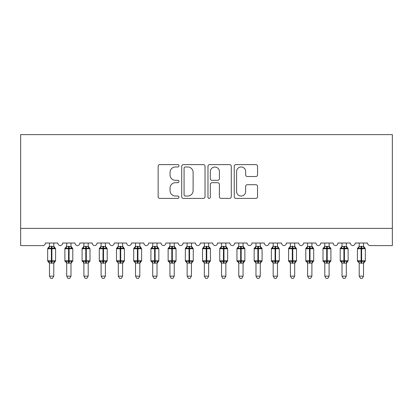 <?xml version="1.0" encoding="UTF-8"?>
<svg xmlns="http://www.w3.org/2000/svg" width="413" height="413" viewBox="0 0 413 413"><rect width="100%" height="100%" fill="white"/><g stroke="black" fill="none" stroke-linecap="round" stroke-linejoin="round"><path stroke-width="0.62" d="M178.968 165.794A1.182 1.182 0 0 0 177.786 164.611L159.836 164.611A1.688 1.688 0 0 0 158.148 166.305L158.148 196.707A1.688 1.688 0 0 0 159.836 198.395L177.786 198.395A1.182 1.182 0 0 0 178.968 197.213A1.182 1.182 0 0 0 177.786 196.03L175.463 196.03A5.405 5.405 0 0 1 170.058 190.625L170.058 188.091A5.405 5.405 0 0 1 175.463 182.685L177.786 182.685A1.182 1.182 0 0 0 178.968 181.503A1.182 1.182 0 0 0 177.786 180.321L175.463 180.321A5.405 5.405 0 0 1 170.058 174.916L170.058 172.386A5.405 5.405 0 0 1 175.463 166.981L177.786 166.981A1.182 1.182 0 0 0 178.968 165.794M255.864 176.521A1.688 1.688 0 0 0 257.552 174.833L257.552 166.305A1.688 1.688 0 0 0 255.864 164.611L235.931 164.611A1.688 1.688 0 0 0 234.243 166.305L234.243 196.707A1.688 1.688 0 0 0 235.931 198.395L255.864 198.395A1.688 1.688 0 0 0 257.552 196.707L257.552 186.402A1.688 1.688 0 0 0 255.864 184.714L247.335 184.714A1.688 1.688 0 0 0 245.647 186.402L245.647 191.513A4.517 4.517 0 0 1 241.125 196.03A4.517 4.517 0 0 1 236.608 191.513L236.608 171.498A4.517 4.517 0 0 1 241.125 166.981A4.517 4.517 0 0 1 245.647 171.498L245.647 174.833A1.688 1.688 0 0 0 247.335 176.521L255.864 176.521M392.35 228.399L392.35 134.612L20.65 134.612L20.65 245.606L42.849 245.606A2.581 2.581 0 0 0 45.43 243.025L57.82 243.025A2.581 2.581 0 0 0 60.231 245.601A2.581 2.581 0 0 0 62.637 243.025L75.027 243.025A2.581 2.581 0 0 0 77.438 245.601A2.581 2.581 0 0 0 79.848 243.025L92.238 243.025A2.581 2.581 0 0 0 94.644 245.601A2.581 2.581 0 0 0 97.055 243.025L109.445 243.025A2.581 2.581 0 0 0 111.856 245.601A2.581 2.581 0 0 0 114.262 243.025L126.652 243.025A2.581 2.581 0 0 0 129.062 245.601A2.581 2.581 0 0 0 131.473 243.025L143.863 243.025A2.581 2.581 0 0 0 146.269 245.601A2.581 2.581 0 0 0 148.68 243.025L161.07 243.025A2.581 2.581 0 0 0 163.481 245.601A2.581 2.581 0 0 0 165.887 243.025L178.277 243.025A2.581 2.581 0 0 0 180.688 245.601A2.581 2.581 0 0 0 183.098 243.025L195.488 243.025A2.581 2.581 0 0 0 197.894 245.601A2.581 2.581 0 0 0 200.305 243.025L212.695 243.025A2.581 2.581 0 0 0 215.106 245.601A2.581 2.581 0 0 0 217.512 243.025L229.902 243.025A2.581 2.581 0 0 0 232.312 245.601A2.581 2.581 0 0 0 234.723 243.025L247.113 243.025A2.581 2.581 0 0 0 249.519 245.601A2.581 2.581 0 0 0 251.93 243.025L264.32 243.025A2.581 2.581 0 0 0 266.731 245.601A2.581 2.581 0 0 0 269.137 243.025L281.527 243.025A2.581 2.581 0 0 0 283.938 245.601A2.581 2.581 0 0 0 286.348 243.025L298.738 243.025A2.581 2.581 0 0 0 301.144 245.601A2.581 2.581 0 0 0 303.555 243.025L315.945 243.025A2.581 2.581 0 0 0 318.356 245.601A2.581 2.581 0 0 0 320.762 243.025L333.152 243.025A2.581 2.581 0 0 0 335.562 245.601A2.581 2.581 0 0 0 337.973 243.025L350.363 243.025A2.581 2.581 0 0 0 352.769 245.601A2.581 2.581 0 0 0 355.18 243.025L367.57 243.025A2.581 2.581 0 0 0 370.151 245.606L392.35 245.606L392.35 228.399L20.65 228.399M205.024 166.305A1.688 1.688 0 0 0 203.335 164.611L183.403 164.611A1.688 1.688 0 0 0 181.715 166.305L181.715 196.707A1.688 1.688 0 0 0 183.403 198.395L203.335 198.395A1.688 1.688 0 0 0 205.024 196.707L205.024 166.305M209.665 164.611L229.597 164.611A1.688 1.688 0 0 1 231.285 166.305L231.285 196.707A1.688 1.688 0 0 1 229.597 198.395L221.069 198.395A1.688 1.688 0 0 1 219.38 196.707L219.38 184.379A1.688 1.688 0 0 0 217.692 182.685L212.034 182.685A1.688 1.688 0 0 0 210.341 184.379L210.341 197.213A1.182 1.182 0 0 1 209.159 198.395A1.182 1.182 0 0 1 207.976 197.213L207.976 166.305A1.688 1.688 0 0 1 209.665 164.611M185.261 166.981A1.182 1.182 0 0 0 184.079 168.163L184.079 194.848A1.182 1.182 0 0 0 185.261 196.03L187.709 196.03A5.405 5.405 0 0 0 193.114 190.625L193.114 172.386A5.405 5.405 0 0 0 187.709 166.981L185.261 166.981M219.38 171.581A4.517 4.517 0 0 0 214.863 167.064A4.517 4.517 0 0 0 210.341 171.581L210.341 178.633A1.688 1.688 0 0 0 212.034 180.321L217.692 180.321A1.688 1.688 0 0 0 219.38 178.633L219.38 171.581M53.778 246.437L53.778 246.437A1.895 1.807 180 0 0 54.769 248.022L54.402 248.58L51.883 247.97L48.848 248.58L48.233 247.939A0.862 0.862 0 0 0 47.665 248.745L47.665 260.794A0.862 0.862 0 0 0 48.233 261.599L48.848 260.959L51.367 261.568L54.402 260.959L54.769 261.517A1.895 1.807 -0 0 0 53.778 263.102L49.472 263.014L49.472 276.152L53.778 276.152L53.778 263.091M48.481 248.022A1.895 1.807 180 0 0 49.472 246.437L51.367 246.272L51.367 260.794L55.585 260.794L55.585 248.745L47.665 248.745L47.665 260.794L51.367 260.794L51.367 263.267M53.778 243.025L53.778 246.525L54.402 248.58M49.472 243.025L49.472 246.447M51.367 246.272L53.778 246.525L54.046 247.609M48.848 248.58L49.472 246.525M48.848 260.959L49.472 263.014M54.402 260.959L53.778 263.014M53.778 276.152L52.482 278.388L50.768 278.388L49.472 276.152M55.585 248.745L55.017 247.939A0.862 0.862 0 0 1 55.265 248.079M53.778 263.375L55.585 260.794A0.862 0.862 0 0 1 55.538 261.073M49.472 263.102L49.472 263.102A1.895 1.807 -0 0 0 48.481 261.517L48.481 261.517M70.984 246.437L70.984 246.437A1.895 1.807 180 0 0 71.981 248.022L71.609 248.58L69.09 247.97L66.059 248.58L65.44 247.939A0.862 0.862 0 0 0 64.877 248.745L64.877 260.794A0.862 0.862 0 0 0 65.44 261.599L64.877 260.794L72.791 260.794L72.791 248.745L72.229 247.939A0.862 0.862 0 0 1 72.476 248.079M70.984 263.375L72.791 260.794A0.862 0.862 0 0 1 72.745 261.073M66.684 263.102L66.684 263.102A1.895 1.807 -0 0 0 65.688 261.517L66.059 260.959L68.573 261.568L71.609 260.959L71.981 261.517A1.895 1.807 -0 0 0 70.984 263.102L66.679 263.014L66.684 276.152L70.984 276.152L70.984 263.091M88.191 246.437L88.191 246.437A1.895 1.807 180 0 0 89.187 248.022L88.816 248.58L86.302 247.97L83.266 248.58L82.646 247.939A0.862 0.862 0 0 0 82.084 248.745L82.084 260.794A0.862 0.862 0 0 0 82.646 261.599L82.084 260.794L89.998 260.794L89.998 248.745L89.435 247.939A0.862 0.862 0 0 1 89.683 248.079M88.191 263.375L89.998 260.794A0.862 0.862 0 0 1 89.951 261.073M83.891 263.102L83.891 263.102A1.895 1.807 -0 0 0 82.894 261.517L83.266 260.959L85.785 261.568L88.816 260.959L89.187 261.517A1.895 1.807 -0 0 0 88.191 263.102L83.891 263.014L83.891 276.152L88.191 276.152L88.191 263.091M105.403 246.437L105.403 246.437A1.895 1.807 180 0 0 106.394 248.022L106.027 248.58L103.508 247.97L100.473 248.58L99.858 247.939A0.862 0.862 0 0 0 99.29 248.745L99.29 260.794A0.862 0.862 0 0 0 99.858 261.599L99.29 260.794L107.21 260.794L107.21 248.745L106.642 247.939A0.862 0.862 0 0 1 106.89 248.079M105.403 263.375L107.21 260.794A0.862 0.862 0 0 1 107.163 261.073M101.097 263.102L101.097 263.102A1.895 1.807 -0 0 0 100.106 261.517L100.473 260.959L102.992 261.568L106.027 260.959L106.394 261.517A1.895 1.807 -0 0 0 105.403 263.102L101.097 263.014L101.097 276.152L105.403 276.152L105.403 263.091M122.609 246.437L122.609 246.437A1.895 1.807 180 0 0 123.606 248.022L123.234 248.58L120.715 247.97L117.684 248.58L117.065 247.939A0.862 0.862 0 0 0 116.502 248.745L116.502 260.794A0.862 0.862 0 0 0 117.065 261.599L116.502 260.794L124.416 260.794A0.862 0.862 0 0 1 124.37 261.073M118.309 263.102L118.309 263.102A1.895 1.807 -0 0 0 117.313 261.517L117.684 260.959L120.198 261.568L123.234 260.959L123.606 261.517A1.895 1.807 -0 0 0 122.609 263.102L118.304 263.014L118.309 276.152L122.609 276.152L122.609 263.091M66.684 263.375L65.688 261.517M70.984 243.025L70.984 246.525L71.609 248.58M65.688 248.022A1.895 1.807 180 0 0 66.684 246.437L70.984 246.525L71.258 247.609M66.684 243.025L66.684 246.447M66.059 248.58L66.679 246.525M66.059 260.959L66.679 263.014M71.609 260.959L70.984 263.014M70.984 276.152L69.694 278.388L67.975 278.388L66.684 276.152M83.891 263.375L82.894 261.517M88.191 243.025L88.196 246.525L88.816 248.58M82.894 248.022A1.895 1.807 180 0 0 83.891 246.437L88.196 246.525L88.465 247.609M83.891 243.025L83.891 246.447M83.266 248.58L83.891 246.525M83.266 260.959L83.891 263.014M88.816 260.959L88.196 263.014M88.191 276.152L86.9 278.388L85.181 278.388L83.891 276.152M101.097 263.375L100.106 261.517M105.403 243.025L105.403 246.525L106.027 248.58M100.106 248.022A1.895 1.807 180 0 0 101.097 246.437L105.403 246.525L105.671 247.609M101.097 243.025L101.097 246.447M100.473 248.58L101.097 246.525M100.473 260.959L101.097 263.014M106.027 260.959L105.403 263.014M105.403 276.152L104.107 278.388L102.393 278.388L101.097 276.152M118.309 263.375L117.313 261.517M122.609 263.375L124.416 260.794L124.416 248.745L116.502 248.745L118.309 246.163M122.609 243.025L122.609 246.525L123.234 248.58M117.313 248.022A1.895 1.807 180 0 0 118.309 246.437L122.609 246.525L122.883 247.609M118.309 243.025L118.309 246.447M117.684 248.58L118.304 246.525M117.684 260.959L118.304 263.014M123.234 260.959L122.609 263.014M122.609 276.152L121.319 278.388L119.6 278.388L118.309 276.152M139.816 246.437L139.816 246.437A1.895 1.807 180 0 0 140.812 248.022L140.441 248.58L137.927 247.97L134.891 248.58L134.271 247.939A0.862 0.862 0 0 0 133.709 248.745L133.709 260.794A0.862 0.862 0 0 0 134.271 261.599L133.709 260.794L141.623 260.794L141.623 248.745L141.06 247.939A0.862 0.862 0 0 1 141.308 248.079M139.816 263.375L141.623 260.794A0.862 0.862 0 0 1 141.576 261.073M135.516 263.102L135.516 263.102A1.895 1.807 -0 0 0 134.519 261.517L134.891 260.959L137.41 261.568L140.441 260.959L140.812 261.517A1.895 1.807 -0 0 0 139.816 263.102L135.516 263.014L135.516 276.152L139.816 276.152L139.816 263.091M135.516 263.375L134.519 261.517M139.816 243.025L139.821 246.525L140.441 248.58M134.519 248.022A1.895 1.807 180 0 0 135.516 246.437L139.821 246.525L140.09 247.609M135.516 243.025L135.516 246.447M134.891 248.58L135.516 246.525M134.891 260.959L135.516 263.014M140.441 260.959L139.821 263.014M139.816 276.152L138.525 278.388L136.806 278.388L135.516 276.152M157.028 246.437L157.028 246.437A1.895 1.807 180 0 0 158.019 248.022L157.652 248.58L155.133 247.97L152.098 248.58L151.483 247.939A0.862 0.862 0 0 0 150.915 248.745L150.915 260.794A0.862 0.862 0 0 0 151.483 261.599L150.915 260.794L158.835 260.794A0.862 0.862 0 0 1 158.788 261.073M152.722 263.102L152.722 263.102A1.895 1.807 -0 0 0 151.731 261.517L152.098 260.959L154.617 261.568L157.652 260.959L158.019 261.517A1.895 1.807 -0 0 0 157.028 263.102L152.722 263.014L152.722 276.152L157.028 276.152L157.028 263.091M152.722 263.375L151.731 261.517M157.028 263.375L158.835 260.794L158.835 248.745L150.915 248.745L152.722 246.163M157.028 243.025L157.028 246.525L157.652 248.58M151.731 248.022A1.895 1.807 180 0 0 152.722 246.437L157.028 246.525L157.296 247.609M152.722 243.025L152.722 246.447M152.098 248.58L152.722 246.525M152.098 260.959L152.722 263.014M157.652 260.959L157.028 263.014M157.028 276.152L155.732 278.388L154.018 278.388L152.722 276.152M174.234 246.437L174.234 246.437A1.895 1.807 180 0 0 175.231 248.022L174.859 248.58L172.34 247.97L169.309 248.58L168.69 247.939A0.862 0.862 0 0 0 168.127 248.745L168.127 260.794A0.862 0.862 0 0 0 168.69 261.599L168.127 260.794L176.041 260.794L176.041 248.745L175.479 247.939A0.862 0.862 0 0 1 175.726 248.079M174.234 263.375L176.041 260.794A0.862 0.862 0 0 1 175.995 261.073M169.934 263.102L169.934 263.102A1.895 1.807 -0 0 0 168.938 261.517L169.309 260.959L171.823 261.568L174.859 260.959L175.231 261.517A1.895 1.807 -0 0 0 174.234 263.102L169.929 263.014L169.934 276.152L174.234 276.152L174.234 263.091M169.934 263.375L168.938 261.517M174.234 243.025L174.234 246.525L174.859 248.58M168.938 248.022A1.895 1.807 180 0 0 169.934 246.437L174.234 246.525L174.508 247.609M169.934 243.025L169.934 246.447M169.309 248.58L169.929 246.525M169.309 260.959L169.929 263.014M174.859 260.959L174.234 263.014M174.234 276.152L172.944 278.388L171.225 278.388L169.934 276.152M191.441 246.437L191.441 246.437A1.895 1.807 180 0 0 192.437 248.022L192.066 248.58L189.552 247.97L186.516 248.58L185.896 247.939A0.862 0.862 0 0 0 185.334 248.745L185.334 260.794A0.862 0.862 0 0 0 185.896 261.599L185.334 260.794L193.248 260.794L193.248 248.745L192.685 247.939A0.862 0.862 0 0 1 192.933 248.079M191.441 263.375L193.248 260.794A0.862 0.862 0 0 1 193.201 261.073M187.141 263.102L187.141 263.102A1.895 1.807 -0 0 0 186.144 261.517L186.516 260.959L189.035 261.568L192.066 260.959L192.437 261.517A1.895 1.807 -0 0 0 191.441 263.102L187.141 263.014L187.141 276.152L191.441 276.152L191.441 263.091M187.141 263.375L186.144 261.517M191.441 243.025L191.446 246.525L192.066 248.58M186.144 248.022A1.895 1.807 180 0 0 187.141 246.437L191.446 246.525L191.715 247.609M187.141 243.025L187.141 246.447M186.516 248.58L187.141 246.525M186.516 260.959L187.141 263.014M192.066 260.959L191.446 263.014M191.441 276.152L190.15 278.388L188.431 278.388L187.141 276.152M208.653 246.437L208.653 246.437A1.895 1.807 180 0 0 209.644 248.022L209.277 248.58L206.758 247.97L203.723 248.58L203.108 247.939A0.862 0.862 0 0 0 202.54 248.745L202.54 260.794A0.862 0.862 0 0 0 203.108 261.599L202.54 260.794L210.46 260.794L210.46 248.745L209.892 247.939A0.862 0.862 0 0 1 210.14 248.079M208.653 263.375L210.46 260.794A0.862 0.862 0 0 1 210.413 261.073M204.347 263.102L204.347 263.102A1.895 1.807 -0 0 0 203.356 261.517L203.723 260.959L206.242 261.568L209.277 260.959L209.644 261.517A1.895 1.807 -0 0 0 208.653 263.102L204.347 263.014L204.347 276.152L208.653 276.152L208.653 263.091M204.347 263.375L203.356 261.517M208.653 243.025L208.653 246.525L209.277 248.58M203.356 248.022A1.895 1.807 180 0 0 204.347 246.437L208.653 246.525L208.921 247.609M204.347 243.025L204.347 246.447M203.723 248.58L204.347 246.525M203.723 260.959L204.347 263.014M209.277 260.959L208.653 263.014M208.653 276.152L207.357 278.388L205.643 278.388L204.347 276.152M225.859 246.437L225.859 246.437A1.895 1.807 180 0 0 226.856 248.022L226.484 248.58L223.965 247.97L220.934 248.58L220.315 247.939A0.862 0.862 0 0 0 219.752 248.745L219.752 260.794A0.862 0.862 0 0 0 220.315 261.599L219.752 260.794L227.666 260.794A0.862 0.862 0 0 1 227.62 261.073M221.559 263.102L221.559 263.102A1.895 1.807 -0 0 0 220.563 261.517L220.934 260.959L223.448 261.568L226.484 260.959L226.856 261.517A1.895 1.807 -0 0 0 225.859 263.102L221.554 263.014L221.559 276.152L225.859 276.152L225.859 263.091M221.559 263.375L220.563 261.517M225.859 263.375L227.666 260.794L227.666 248.745L219.752 248.745L221.559 246.163M225.859 243.025L225.859 246.525L226.484 248.58M220.563 248.022A1.895 1.807 180 0 0 221.559 246.437L225.859 246.525L226.133 247.609M221.559 243.025L221.559 246.447M220.934 248.58L221.554 246.525M220.934 260.959L221.554 263.014M226.484 260.959L225.859 263.014M225.859 276.152L224.569 278.388L222.85 278.388L221.559 276.152M243.066 246.437L243.066 246.437A1.895 1.807 180 0 0 244.062 248.022L243.691 248.58L241.177 247.97L238.141 248.58L237.521 247.939A0.862 0.862 0 0 0 236.959 248.745L236.959 260.794A0.862 0.862 0 0 0 237.521 261.599L236.959 260.794L244.873 260.794L244.873 248.745L244.31 247.939A0.862 0.862 0 0 1 244.558 248.079M243.066 263.375L244.873 260.794A0.862 0.862 0 0 1 244.826 261.073M238.766 263.102L238.766 263.102A1.895 1.807 -0 0 0 237.769 261.517L238.141 260.959L240.66 261.568L243.691 260.959L244.062 261.517A1.895 1.807 -0 0 0 243.066 263.102L238.766 263.014L238.766 276.152L243.066 276.152L243.066 263.091M238.766 263.375L237.769 261.517M243.066 243.025L243.071 246.525L243.691 248.58M237.769 248.022A1.895 1.807 180 0 0 238.766 246.437L243.071 246.525L243.34 247.609M238.766 243.025L238.766 246.447M238.141 248.58L238.766 246.525M238.141 260.959L238.766 263.014M243.691 260.959L243.071 263.014M243.066 276.152L241.775 278.388L240.056 278.388L238.766 276.152M260.278 246.437L260.278 246.437A1.895 1.807 180 0 0 261.269 248.022L260.902 248.58L258.383 247.97L255.348 248.58L254.733 247.939A0.862 0.862 0 0 0 254.165 248.745L254.165 260.794A0.862 0.862 0 0 0 254.733 261.599L254.165 260.794L262.085 260.794L262.085 248.745L261.517 247.939A0.862 0.862 0 0 1 261.765 248.079M260.278 263.375L262.085 260.794A0.862 0.862 0 0 1 262.038 261.073M255.972 263.102L255.972 263.102A1.895 1.807 -0 0 0 254.981 261.517L255.348 260.959L257.867 261.568L260.902 260.959L261.269 261.517A1.895 1.807 -0 0 0 260.278 263.102L255.972 263.014L255.972 276.152L260.278 276.152L260.278 263.091M255.972 263.375L254.981 261.517M260.278 243.025L260.278 246.525L260.902 248.58M254.981 248.022A1.895 1.807 180 0 0 255.972 246.437L260.278 246.525L260.546 247.609M255.972 243.025L255.972 246.447M255.348 248.58L255.972 246.525M255.348 260.959L255.972 263.014M260.902 260.959L260.278 263.014M260.278 276.152L258.982 278.388L257.268 278.388L255.972 276.152M277.484 246.437L277.484 246.437A1.895 1.807 180 0 0 278.481 248.022L278.109 248.58L275.59 247.97L272.559 248.58L271.94 247.939A0.862 0.862 0 0 0 271.377 248.745L271.377 260.794A0.862 0.862 0 0 0 271.94 261.599L271.377 260.794L279.291 260.794A0.862 0.862 0 0 1 279.245 261.073M273.184 263.102L273.184 263.102A1.895 1.807 -0 0 0 272.188 261.517L272.559 260.959L275.073 261.568L278.109 260.959L278.481 261.517A1.895 1.807 -0 0 0 277.484 263.102L273.179 263.014L273.184 276.152L277.484 276.152L277.484 263.091M273.184 263.375L272.188 261.517M277.484 263.375L279.291 260.794L279.291 248.745L271.377 248.745L273.184 246.163M277.484 243.025L277.484 246.525L278.109 248.58M272.188 248.022A1.895 1.807 180 0 0 273.184 246.437L277.484 246.525L277.758 247.609M273.184 243.025L273.184 246.447M272.559 248.58L273.179 246.525M272.559 260.959L273.179 263.014M278.109 260.959L277.484 263.014M277.484 276.152L276.194 278.388L274.475 278.388L273.184 276.152M294.691 246.437L294.691 246.437A1.895 1.807 180 0 0 295.687 248.022L295.316 248.58L292.802 247.97L289.766 248.58L289.146 247.939A0.862 0.862 0 0 0 288.584 248.745L288.584 260.794A0.862 0.862 0 0 0 289.146 261.599L288.584 260.794L296.498 260.794A0.862 0.862 0 0 1 296.451 261.073M290.391 263.102L290.391 263.102A1.895 1.807 -0 0 0 289.394 261.517L289.766 260.959L292.285 261.568L295.316 260.959L295.687 261.517A1.895 1.807 -0 0 0 294.691 263.102L290.391 263.014L290.391 276.152L294.691 276.152L294.691 263.091M290.391 263.375L289.394 261.517M294.691 263.375L296.498 260.794L296.498 248.745L288.584 248.745L290.391 246.163M294.691 243.025L294.696 246.525L295.316 248.58M289.394 248.022A1.895 1.807 180 0 0 290.391 246.437L294.696 246.525L294.965 247.609M290.391 243.025L290.391 246.447M289.766 248.58L290.391 246.525M289.766 260.959L290.391 263.014M295.316 260.959L294.696 263.014M294.691 276.152L293.4 278.388L291.681 278.388L290.391 276.152M311.903 246.437L311.903 246.437A1.895 1.807 180 0 0 312.894 248.022L312.527 248.58L310.008 247.97L306.973 248.58L306.358 247.939A0.862 0.862 0 0 0 305.79 248.745L305.79 260.794A0.862 0.862 0 0 0 306.358 261.599L305.79 260.794L313.71 260.794A0.862 0.862 0 0 1 313.663 261.073M307.597 263.102L307.597 263.102A1.895 1.807 -0 0 0 306.606 261.517L306.973 260.959L309.492 261.568L312.527 260.959L312.894 261.517A1.895 1.807 -0 0 0 311.903 263.102L307.597 263.014L307.597 276.152L311.903 276.152L311.903 263.091M307.597 263.375L306.606 261.517M311.903 263.375L313.71 260.794L313.71 248.745L305.79 248.745L307.597 246.163M311.903 243.025L311.903 246.525L312.527 248.58M306.606 248.022A1.895 1.807 180 0 0 307.597 246.437L311.903 246.525L312.171 247.609M307.597 243.025L307.597 246.447M306.973 248.58L307.597 246.525M306.973 260.959L307.597 263.014M312.527 260.959L311.903 263.014M311.903 276.152L310.607 278.388L308.893 278.388L307.597 276.152M329.109 246.437L329.109 246.437A1.895 1.807 180 0 0 330.106 248.022L329.734 248.58L327.215 247.97L324.184 248.58L323.565 247.939A0.862 0.862 0 0 0 323.002 248.745L323.002 260.794A0.862 0.862 0 0 0 323.565 261.599L323.002 260.794L330.916 260.794L330.916 248.745L330.354 247.939A0.862 0.862 0 0 1 330.601 248.079M329.109 263.375L330.916 260.794A0.862 0.862 0 0 1 330.87 261.073M324.809 263.102L324.809 263.102A1.895 1.807 -0 0 0 323.813 261.517L324.184 260.959L326.698 261.568L329.734 260.959L330.106 261.517A1.895 1.807 -0 0 0 329.109 263.102L324.804 263.014L324.809 276.152L329.109 276.152L329.109 263.091M324.809 263.375L323.813 261.517M329.109 243.025L329.109 246.525L329.734 248.58M323.813 248.022A1.895 1.807 180 0 0 324.809 246.437L329.109 246.525L329.383 247.609M324.809 243.025L324.809 246.447M324.184 248.58L324.804 246.525M324.184 260.959L324.804 263.014M329.734 260.959L329.109 263.014M329.109 276.152L327.819 278.388L326.1 278.388L324.809 276.152M346.316 246.437L346.316 246.437A1.895 1.807 180 0 0 347.312 248.022L346.941 248.58L344.427 247.97L341.391 248.58L340.771 247.939A0.862 0.862 0 0 0 340.209 248.745L340.209 260.794A0.862 0.862 0 0 0 340.771 261.599L340.209 260.794L348.123 260.794L348.123 248.745L347.56 247.939A0.862 0.862 0 0 1 347.808 248.079M346.316 263.375L348.123 260.794A0.862 0.862 0 0 1 348.076 261.073M342.016 263.102L342.016 263.102A1.895 1.807 -0 0 0 341.019 261.517L341.391 260.959L343.91 261.568L346.941 260.959L347.312 261.517A1.895 1.807 -0 0 0 346.316 263.102L342.016 263.014L342.016 276.152L346.316 276.152L346.316 263.091M342.016 263.375L341.019 261.517M346.316 243.025L346.321 246.525L346.941 248.58M341.019 248.022A1.895 1.807 180 0 0 342.016 246.437L346.321 246.525L346.59 247.609M342.016 243.025L342.016 246.447M341.391 248.58L342.016 246.525M341.391 260.959L342.016 263.014M346.941 260.959L346.321 263.014M346.316 276.152L345.025 278.388L343.306 278.388L342.016 276.152M363.528 246.437L363.528 246.437A1.895 1.807 180 0 0 364.519 248.022L364.152 248.58L361.633 247.97L358.598 248.58L357.983 247.939A0.862 0.862 0 0 0 357.415 248.745L357.415 260.794A0.862 0.862 0 0 0 357.983 261.599L357.415 260.794L365.335 260.794A0.862 0.862 0 0 1 365.288 261.073M359.222 263.102L359.222 263.102A1.895 1.807 -0 0 0 358.231 261.517L358.598 260.959L361.117 261.568L364.152 260.959L364.519 261.517A1.895 1.807 -0 0 0 363.528 263.102L359.222 263.014L359.222 276.152L363.528 276.152L363.528 263.091M359.222 263.375L358.231 261.517M363.528 263.375L365.335 260.794L365.335 248.745L357.415 248.745L359.222 246.163M363.528 243.025L363.528 246.525L364.152 248.58M358.231 248.022A1.895 1.807 180 0 0 359.222 246.437L363.528 246.525L363.796 247.609M359.222 243.025L359.222 246.447M358.598 248.58L359.222 246.525M358.598 260.959L359.222 263.014M364.152 260.959L363.528 263.014M363.528 276.152L362.232 278.388L360.518 278.388L359.222 276.152M51.883 263.267L51.883 246.272M68.573 246.272L68.573 248.745L64.877 248.745L66.684 246.163M72.791 248.745L68.573 248.745L68.573 263.267M69.09 263.267L69.09 246.272M85.785 246.272L85.785 248.745L82.084 248.745L83.891 246.163M89.998 248.745L85.785 248.745L85.785 263.267M86.302 263.267L86.302 246.272M102.992 246.272L102.992 248.745L99.29 248.745L101.097 246.163M107.21 248.745L102.992 248.745L102.992 263.267M103.508 263.267L103.508 246.272M120.198 246.272L120.198 263.267M120.715 263.267L120.715 246.272M137.41 246.272L137.41 248.745L133.709 248.745L135.516 246.163M141.623 248.745L137.41 248.745L137.41 263.267M137.927 263.267L137.927 246.272M154.617 246.272L154.617 263.267M155.133 263.267L155.133 246.272M171.823 246.272L171.823 248.745L168.127 248.745L169.934 246.163M176.041 248.745L171.823 248.745L171.823 263.267M172.34 263.267L172.34 246.272M189.035 246.272L189.035 248.745L185.334 248.745L187.141 246.163M193.248 248.745L189.035 248.745L189.035 263.267M189.552 263.267L189.552 246.272M206.242 246.272L206.242 248.745L202.54 248.745L204.347 246.163M210.46 248.745L206.242 248.745L206.242 263.267M206.758 263.267L206.758 246.272M223.448 246.272L223.448 263.267M223.965 263.267L223.965 246.272M240.66 246.272L240.66 248.745L236.959 248.745L238.766 246.163M244.873 248.745L240.66 248.745L240.66 263.267M241.177 263.267L241.177 246.272M257.867 246.272L257.867 248.745L254.165 248.745L255.972 246.163M262.085 248.745L257.867 248.745L257.867 263.267M258.383 263.267L258.383 246.272M275.073 246.272L275.073 263.267M275.59 263.267L275.59 246.272M292.285 246.272L292.285 263.267M292.802 263.267L292.802 246.272M309.492 246.272L309.492 263.267M310.008 263.267L310.008 246.272M326.698 246.272L326.698 248.745L323.002 248.745L324.809 246.163M330.916 248.745L326.698 248.745L326.698 263.267M327.215 263.267L327.215 246.272M343.91 246.272L343.91 248.745L340.209 248.745L342.016 246.163M348.123 248.745L343.91 248.745L343.91 263.267M344.427 263.267L344.427 246.272M361.117 246.272L361.117 263.267M361.633 263.267L361.633 246.272M47.665 248.745L49.472 246.163M55.017 247.939L53.778 246.163M47.665 260.794L49.472 263.375M64.877 260.794L64.877 248.745M72.229 247.939L70.984 246.163M82.084 260.794L82.084 248.745M89.435 247.939L88.191 246.163M99.29 260.794L99.29 248.745M106.642 247.939L105.403 246.163M116.502 260.794L116.502 248.745M122.609 246.163L124.416 248.745M133.709 260.794L133.709 248.745M141.06 247.939L139.816 246.163M150.915 260.794L150.915 248.745M157.028 246.163L158.835 248.745M168.127 260.794L168.127 248.745M175.479 247.939L174.234 246.163M185.334 260.794L185.334 248.745M192.685 247.939L191.441 246.163M202.54 260.794L202.54 248.745M209.892 247.939L208.653 246.163M219.752 260.794L219.752 248.745M225.859 246.163L227.666 248.745M236.959 260.794L236.959 248.745M244.31 247.939L243.066 246.163M254.165 260.794L254.165 248.745M261.517 247.939L260.278 246.163M271.377 260.794L271.377 248.745M277.484 246.163L279.291 248.745M288.584 260.794L288.584 248.745M294.691 246.163L296.498 248.745M305.79 260.794L305.79 248.745M311.903 246.163L313.71 248.745M323.002 260.794L323.002 248.745M330.354 247.939L329.109 246.163M340.209 260.794L340.209 248.745M347.56 247.939L346.316 246.163M357.415 260.794L357.415 248.745M363.528 246.163L365.335 248.745"/></g></svg>
